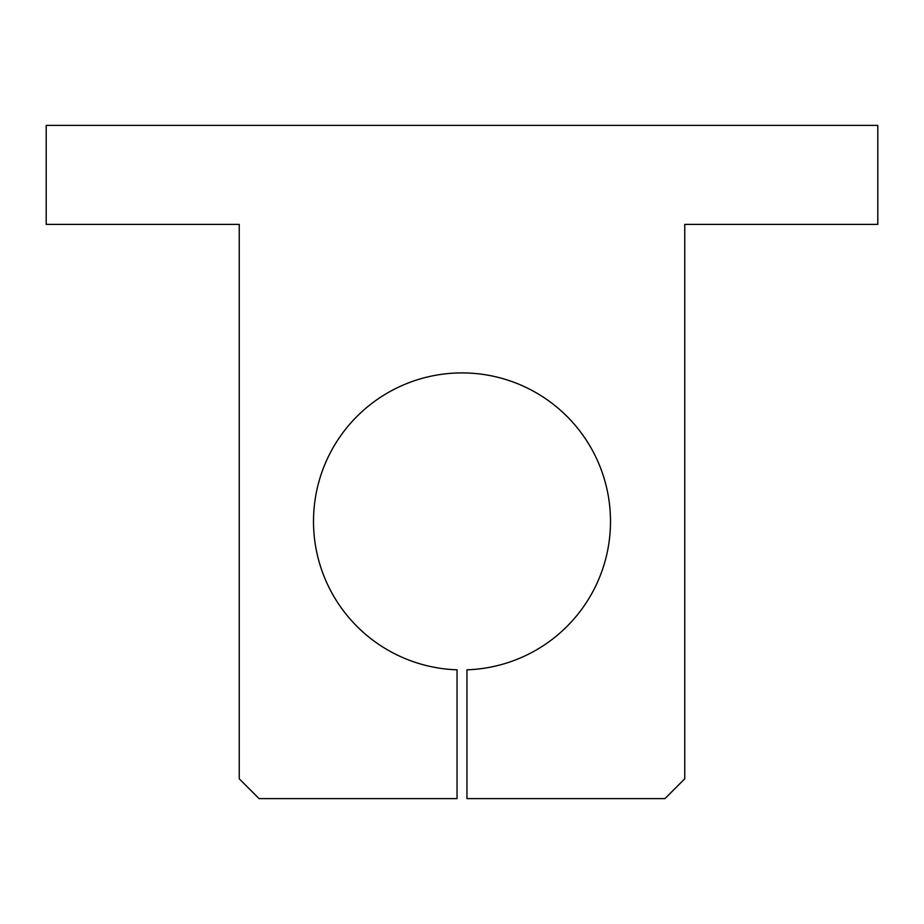 <?xml version="1.0" encoding="UTF-8"?>
<svg xmlns="http://www.w3.org/2000/svg" width="924" height="924" viewBox="0 0 924 924"><rect width="100%" height="100%" fill="white"/><g stroke="black" fill="none" stroke-linecap="round" stroke-linejoin="round"><path stroke-width="1.39" d="M259.055 798.602L239.247 778.805L239.247 224.405L46.2 224.405L46.2 125.398L877.8 125.398L877.8 224.405L684.753 224.405L684.753 778.805L664.945 798.602L466.955 798.602L466.955 669.819A148.498 148.498 0 0 0 589.766 445.726A148.498 148.498 0 0 0 334.234 445.726A148.498 148.498 0 0 0 457.045 669.819L457.045 798.602L259.055 798.602"/></g></svg>
